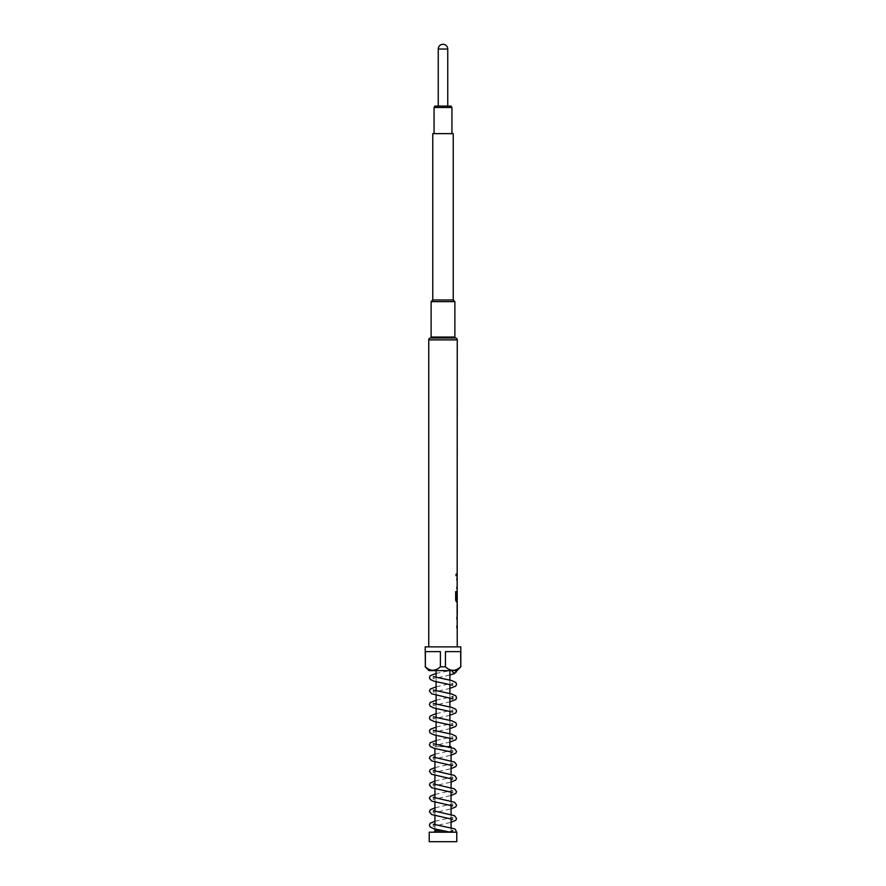 <?xml version="1.0" encoding="UTF-8"?>
<svg xmlns="http://www.w3.org/2000/svg" width="886" height="886" viewBox="0 0 886 886"><rect width="100%" height="100%" fill="white"/><g stroke="black" fill="none" stroke-linecap="round" stroke-linejoin="round"><path stroke-width="0.66" stroke-dasharray="4.43 3.32" d="M456.511 574.97C456.257 576.564 455.947 576.564 455.581 574.97C455.947 573.364 456.257 573.364 456.511 574.97C456.257 576.564 455.947 576.564 455.581 574.97C455.947 573.364 456.257 573.364 456.511 574.97L456.6 574.97C456.345 576.564 456.035 576.564 455.67 574.97C456.035 573.364 456.345 573.364 456.6 574.97C456.345 576.564 456.035 576.564 455.67 574.97C456.035 573.364 456.345 573.364 456.6 574.97M457.098 627.853L457.254 617.143M457.165 625.859L457.165 619.137M456.788 617.143L456.788 619.137M457.121 606.168L456.799 604.174L457.254 606.168M456.799 614.884L457.121 612.89M457.098 601.915L457.165 591.217M457.11 593.111L457.165 599.7L456.412 599.7M457.254 601.915L457.187 591.195L456.788 598.781M457.098 588.935L457.254 578.226M457.165 586.942L457.165 580.219M456.788 578.226L456.788 580.219M457.165 575.966L457.165 573.973M447.751 106.076L438.249 106.076L447.751 106.076M434.062 107.505L451.938 107.505M451.938 133.642L434.062 133.642L451.938 133.642M434.893 106.076L451.107 106.076M456.545 832.198L450.332 832.198M451.074 827.978L451.074 830.769A1.429 1.429 0 0 0 452.314 832.187L450.852 832.198M436.111 670.624L449.889 670.624L436.111 670.624M436.111 677.325L436.111 681.711M436.111 690.737L436.111 695.133M436.111 704.16L436.111 708.545M436.111 717.571L436.111 721.968M436.111 730.994L436.111 735.38M436.111 744.406L436.111 746.654L449.889 746.654L436.111 746.654M449.889 680.105L449.889 684.49M449.889 693.516L449.889 697.913M449.889 706.939L449.889 711.325M449.889 720.351L449.889 724.748M449.889 733.774L449.889 738.16M447.408 746.654L434.926 746.654L434.926 748.526M434.926 757.53L434.926 761.938M434.926 770.942L434.926 775.361M434.926 784.365L434.926 788.773M434.926 797.777L434.926 802.195M434.926 811.199L434.926 815.607M434.926 824.656L434.926 829.03M451.074 747.474L451.074 751.882M451.074 760.886L451.074 765.305M451.074 774.309L451.074 778.716M451.074 787.72L451.074 792.139M451.074 801.143L451.074 805.551M451.074 814.555L451.074 818.974M449.933 670.624L456.556 670.624L449.833 670.624L436.111 673.393M457.254 646.869L428.746 646.869L457.254 646.869M457.121 580.219L457.121 586.942M457.121 599.7L457.198 593.111M457.254 588.935L457.098 578.226M456.888 614.884L457.254 612.89M457.254 627.853L457.098 617.143M457.121 619.137L457.121 625.859M431.117 301.628L454.883 301.628M432.778 299.966L453.222 299.966M432.778 133.642L453.222 133.642M451.173 831.289L447.375 832.198M428.979 670.624L457.021 670.624M425.18 666.826L425.369 651.62L440.397 651.62L440.397 666.826C435.414 671.355 430.397 671.355 425.369 666.826M440.397 666.826L445.436 666.826L445.436 651.62L460.654 651.62L460.654 666.826C455.603 671.477 450.531 671.477 445.436 666.826M425.18 646.869L460.82 646.869M460.654 651.62L445.436 651.62L460.654 651.62M440.397 651.62L425.369 651.62L440.397 651.62M429.223 841.7L456.777 841.7M429.223 832.198L456.777 832.198M434.926 746.654L451.074 746.654M456.788 586.942L456.788 588.935M455.581 591.66L455.67 600.043M455.581 600.043L456.323 601.915M457.087 604.174L456.877 606.035M456.788 606.035L456.877 613.023M456.788 613.023L457.087 614.884M456.788 625.859L456.788 627.853M443.532 830.769L434.926 830.769M454.883 337.068L431.117 337.068M430.33 338.009L455.67 338.009M428.746 339.881L457.254 339.881M438.249 49.051L447.751 49.051M449.889 674.999L433.221 678.72L433.221 676.383M433.221 689.795L433.221 692.143L449.889 688.422M436.111 686.816L452.779 683.095L452.779 685.432M433.221 703.218L433.221 705.555L449.889 701.834M436.111 700.228L452.779 696.507M433.221 716.63L433.221 718.978L449.889 715.257M436.111 713.651L452.779 709.93L452.779 712.266M433.221 730.053L433.221 732.39L449.889 728.669M436.111 727.063L452.779 723.341L452.779 725.689M433.221 743.476L433.221 745.813L449.889 742.091M436.111 740.486L452.779 736.764L452.779 739.101M433.221 756.888L433.221 759.236L451.074 755.226M434.926 754.174L452.779 750.176L452.779 752.524M433.221 770.311L433.221 772.647L451.074 768.649M434.926 767.597L452.779 763.599L452.779 765.936M433.221 783.722L433.221 786.07L451.074 782.061M434.926 781.009L452.779 777.011L452.779 779.359M433.221 797.145L433.221 799.482L451.074 795.484M434.926 794.432L452.779 790.434L452.779 792.771M433.221 810.557L433.221 812.905L451.074 808.896M434.926 807.844L452.779 803.846L452.779 806.194M433.221 823.98L433.221 826.317L451.074 822.319M434.926 821.267L452.779 817.269L452.779 819.605M452.779 830.68L452.325 832.187"/><path stroke-width="1.33" d="M457.165 612.89L457.254 646.869M456.877 625.859L456.877 627.853M457.209 592.978L457.254 599.7L456.5 599.7L456.456 591.66L455.67 591.66L455.67 600.043L456.412 601.915L457.254 601.915L457.165 606.168M453.222 299.966L432.778 299.966L432.778 133.642L453.222 133.642L453.222 299.966L454.883 301.628L454.883 337.068A0.952 0.952 0 0 0 455.67 338.009A1.905 1.905 0 0 1 457.254 339.881L457.165 592.978M457.165 599.7L457.165 601.893M456.877 586.942L456.877 588.935M456.877 573.973L456.877 575.966M447.751 106.076L447.751 49.051L438.249 49.051L438.249 106.076M451.938 107.505L434.062 107.505L434.893 106.076L451.107 106.076L451.938 107.505L451.938 133.642M434.062 107.505L434.062 133.642M434.926 829.03L434.926 830.769A1.429 1.429 0 0 1 433.498 832.198M436.111 670.624L436.111 677.325M436.111 681.711L436.111 690.737M436.111 695.133L436.111 704.16M436.111 708.545L436.111 717.571M436.111 721.968L436.111 730.994M436.111 735.38L436.111 744.406M449.889 670.624L449.889 680.105M449.889 684.49L449.889 693.516M449.889 697.913L449.889 706.939M449.889 711.325L449.889 720.351M449.889 724.748L449.889 733.774M449.889 738.16L449.889 746.654M451.074 747.474L451.074 746.654L447.408 746.654M434.926 748.526L434.926 757.53M434.926 761.938L434.926 770.942M434.926 775.361L434.926 784.365M434.926 788.773L434.926 797.777M434.926 802.195L434.926 811.199M434.926 815.607L434.926 824.656M451.074 751.882L451.074 760.886M451.074 765.305L451.074 774.309M451.074 778.716L451.074 787.72M451.074 792.139L451.074 801.143M451.074 805.551L451.074 814.555M451.074 818.974L451.074 827.978M456.777 832.198L429.223 832.198L429.223 841.7L456.777 841.7L456.777 832.198M425.18 666.826L428.979 670.624L457.021 670.624L460.82 666.826L460.82 646.869L425.18 646.869L425.369 666.826C430.363 671.355 435.369 671.355 440.397 666.826L440.397 651.62L425.369 651.62L425.369 666.826M460.82 666.826L460.654 651.62L445.436 651.62L445.436 666.826L440.397 666.826M445.436 666.826C450.498 671.477 455.559 671.477 460.654 666.826M456.556 670.624A2.137 2.104 180 0 1 454.429 672.939A2.137 2.104 180 0 1 452.303 670.624M455.67 338.009L430.33 338.009A0.952 0.952 0 0 0 431.117 337.068L454.883 337.068M432.778 299.966L431.117 301.628L431.117 337.068M454.883 301.628L431.117 301.628M430.33 338.009A1.905 1.905 0 0 0 428.746 339.881L428.746 646.869M456.877 617.143L456.877 619.137M457.254 614.884L457.254 604.174M457.098 591.195L456.877 598.781M456.877 578.226L456.877 580.219M457.254 606.168L457.254 612.89L457.198 606.301M457.165 601.915L456.412 601.915M456.368 599.567L456.368 591.66L455.67 591.66M457.11 612.758L457.11 606.301M434.926 830.769L443.532 830.769M457.254 339.881L428.746 339.881M456.567 670.802L454.463 673.626L449.889 674.999M452.558 685.188L434.051 681.212L430.197 679.385L429.433 677.613L430.197 675.708L436.111 673.393M449.889 688.422L455.803 686.096L456.567 684.324L455.803 682.419L451.705 680.537L433.442 676.627M452.779 696.507L452.779 698.855L431.582 693.771L429.433 691.036L430.197 689.131L436.111 686.816M449.889 701.834L455.803 699.519L456.567 697.736L455.803 695.842L451.705 693.959L433.442 690.039M452.558 712.023L434.051 708.047L430.197 706.231L429.433 704.448L430.197 702.554L436.111 700.228M449.889 715.257L455.803 712.931L456.567 711.159L455.803 709.254L451.705 707.371L433.442 703.462M452.558 725.446L434.051 721.47L430.197 719.642L429.433 717.87L430.197 715.966L436.111 713.651M449.889 728.669L455.803 726.354L456.567 724.571L455.803 722.677L451.705 720.794L433.442 716.874M452.558 738.858L434.051 734.882L430.197 733.065L429.433 731.282L430.197 729.388L436.111 727.063M449.889 742.091L455.803 739.766L456.567 737.994L455.803 736.089L451.705 734.206L433.442 730.297M452.558 752.28L434.051 748.305L430.197 746.477L429.433 744.705L430.197 742.8L436.111 740.486M451.074 755.226L455.803 753.189L456.567 751.406L454.485 748.581L433.442 743.708M452.558 765.692L431.582 760.864L429.433 758.117L430.197 756.223L434.926 754.174M451.074 768.649L455.803 766.6L456.567 764.828L454.485 762.004L433.442 757.131M452.558 779.115L431.582 774.275L429.433 771.54L430.197 769.635L434.926 767.597M451.074 782.061L455.803 780.023L456.567 778.24L454.485 775.416L433.442 770.543M452.558 792.527L431.582 787.698L429.433 784.952L430.197 783.058L434.926 781.009M451.074 795.484L455.803 793.435L456.567 791.663L454.485 788.839L433.442 783.966M452.558 805.95L431.582 801.11L429.433 798.375L430.197 796.47L434.926 794.432M451.074 808.896L455.803 806.858L456.567 805.086L454.485 802.251L433.442 797.378M452.558 819.362L431.582 814.533L429.433 811.786L430.197 809.893L434.926 807.844M451.074 822.319L455.803 820.281L456.567 818.498L454.485 815.674L433.442 810.801M450.332 832.198L434.051 828.809L430.197 826.981L429.433 825.209L430.197 823.304L434.926 821.267M456.545 832.198C454.64 828.255 457.796 829.562 443.354 826.394L433.442 824.224M451.173 831.289L452.779 830.68M447.751 49.051A4.751 4.751 0 0 0 443 44.3A4.751 4.751 0 0 0 438.249 49.051"/></g></svg>
